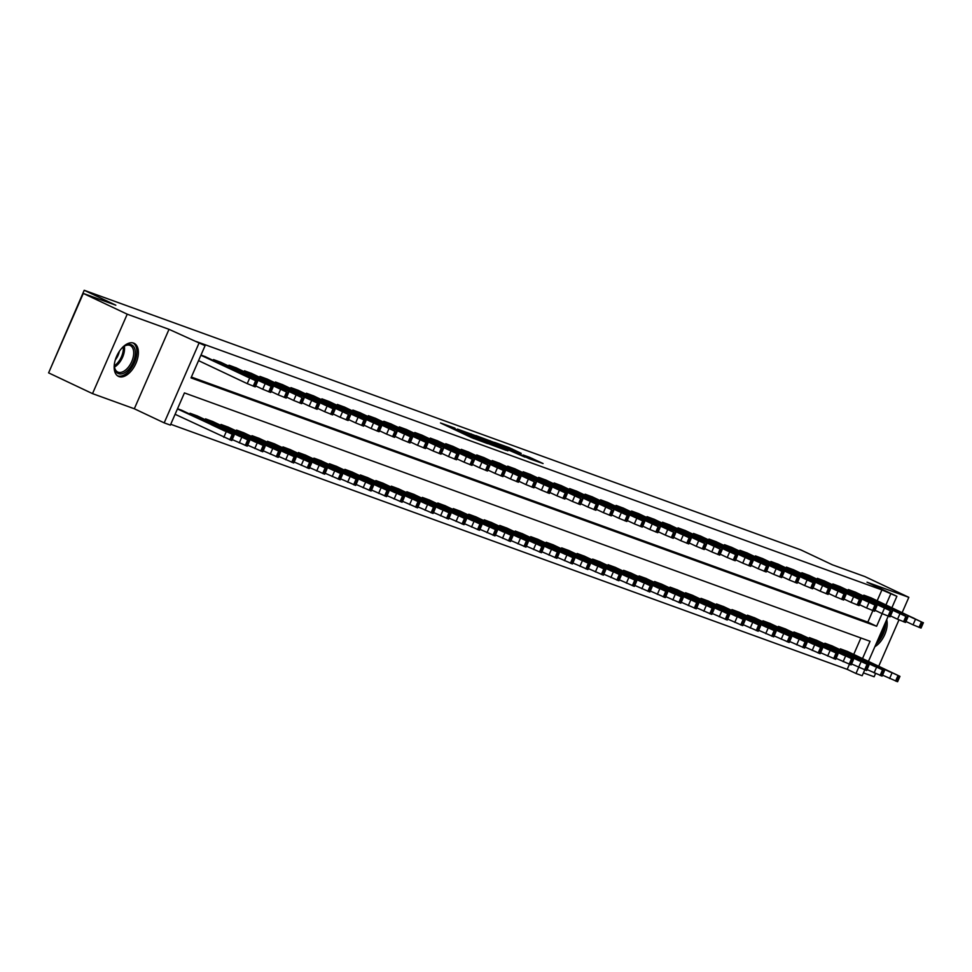 <?xml version="1.0" encoding="UTF-8"?>
<svg xmlns="http://www.w3.org/2000/svg" width="972" height="972" viewBox="0 0 972 972"><rect width="100%" height="100%" fill="white"/><g stroke="black" fill="none" stroke-linecap="round" stroke-linejoin="round"><path stroke-width="1.46" d="M454.945 428.142L440.474 422.954L471.505 437.619L487.64 443.633L457.836 430.219L452.393 427.449L454.945 428.142M133.589 343.104A18.286 10.242 115.3 0 0 116.81 355.91A18.286 10.242 115.3 0 0 118.463 376.383A18.286 10.242 115.3 0 0 118.961 376.589A18.286 10.242 115.3 0 0 135.74 363.783A18.286 10.242 115.3 0 0 134.087 343.31A18.286 10.242 115.3 0 0 133.589 343.104M521.247 453.365L509.085 447.618L494.359 442.321L529.23 458.711L543.069 463.535L529.606 457.314L523.082 454.981L531.587 459.221L522.681 455.576L499.863 444.629L521.247 453.365M877.181 600.732L881.908 589.907L896.889 596.298L891.907 607.682M83.3 293.435L127.223 314.187L92.51 393.624L48.6 372.871L83.3 293.435L115.826 305.208L84.2 290.276L800.782 549.873L832.409 564.805L864.922 576.59L908.832 597.33L867.024 582.192L896.889 596.298M92.51 393.624L134.318 408.762L169.019 329.326L127.223 314.187M169.019 329.326L205.08 345.68L191.01 377.889L876.623 626.26L882.139 613.636M881.908 589.907L196.295 341.537L205.08 345.68M474.215 435.177L457.435 429.102L488.466 443.767L506.145 450.328L474.215 435.177L473.874 435.966M475.843 435.578L493.12 442.029L525.05 457.168L500.058 446.379L495.599 444.799L507.894 450.862L475.794 435.675M863.428 672.891L874.132 676.767L875.529 673.547M878.737 666.221L898.979 619.881M902.186 612.542L908.832 597.33M191.375 377.051L867.838 622.116L872.844 610.659M205.444 356.724L200.985 355.047M213.172 360.369L213.512 359.579L220.923 362.337M228.651 365.982L229.003 365.193L236.403 367.938M244.142 371.596L244.482 370.806L251.894 373.552M259.621 377.197L259.961 376.407L267.373 379.153M275.1 382.81L275.453 382.02L282.852 384.766M290.592 388.423L290.932 387.634L298.343 390.38M306.071 394.025L306.423 393.235L313.822 395.981M321.55 399.638L321.902 398.848L329.314 401.594M337.041 405.251L337.381 404.461L344.793 407.207M352.52 410.852L352.872 410.062L360.272 412.808M368.011 416.466L368.352 415.676L375.763 418.422M383.49 422.079L383.831 421.289L391.242 424.035M398.97 427.68L399.322 426.89L406.721 429.636M414.461 433.293L414.801 432.504L422.213 435.249M429.94 438.907L430.292 438.117L437.692 440.863M445.419 444.508L445.771 443.718L453.183 446.464M460.91 450.121L461.25 449.331L468.662 452.077M476.389 455.734L476.742 454.945L484.141 457.691M491.881 461.336L492.221 460.546L499.632 463.292M507.36 466.949L507.7 466.159L515.111 468.905M522.839 472.562L523.191 471.772L530.591 474.518M538.33 478.163L538.67 477.373L546.082 480.119M553.809 483.777L554.162 482.987L561.561 485.733M569.288 489.39L569.641 488.6L577.052 491.346M584.78 494.991L585.12 494.201L592.531 496.947M600.259 500.604L600.611 499.815L608.01 502.56M615.75 506.218L616.09 505.416L623.502 508.174M631.229 511.819L631.569 511.029L638.981 513.775M646.708 517.432L647.06 516.642L654.46 519.388M662.199 523.045L662.539 522.243L669.951 525.002M677.678 528.647L678.031 527.857L685.43 530.603M693.158 534.26L693.51 533.47L700.921 536.216M708.649 539.873L708.989 539.071L716.4 541.829M724.128 545.474L724.48 544.685L731.88 547.43M739.619 551.088L739.959 550.298L747.371 553.044M755.098 556.701L755.438 555.899L762.85 558.657M770.577 562.302L770.93 561.512L778.329 564.258M786.069 567.915L786.409 567.126L793.82 569.871M801.548 573.529L801.888 572.727L809.299 575.485M817.027 579.13L817.379 578.34L824.791 581.086M832.518 584.743L832.858 583.953L840.27 586.699M847.997 590.356L848.349 589.554L855.749 592.312M863.476 595.958L863.829 595.168L871.24 597.914M170.732 424.278L847.207 669.344L849.394 664.326M853.732 654.399L860.913 637.972M181.995 410.391L177.536 408.714M189.722 414.048L190.062 413.258L197.474 416.004M205.201 419.661L205.554 418.859L212.953 421.617M220.693 425.262L221.033 424.472L228.444 427.218M236.172 430.875L236.512 430.086L243.923 432.832M251.651 436.489L252.003 435.687L259.415 438.445M267.142 442.09L267.482 441.3L274.918 443.997M282.621 447.703L282.974 446.913L290.373 449.659M298.1 453.317L298.453 452.515L305.864 455.273M313.592 458.918L313.932 458.128L321.368 460.825M329.071 464.531L329.423 463.741L336.822 466.487M344.562 470.144L344.902 469.342L352.314 472.1M360.041 475.745L360.381 474.956L367.793 477.702M375.52 481.359L375.872 480.569L383.284 483.315M391.011 486.972L391.352 486.17L398.763 488.928M406.49 492.573L406.843 491.783L414.266 494.481M421.97 498.186L422.322 497.397L429.733 500.143M437.461 503.8L437.801 502.998L445.212 505.756M452.94 509.401L453.292 508.611L460.692 511.357M468.431 515.014L468.771 514.224L476.183 516.97M483.91 520.628L484.25 519.826L491.662 522.584M499.389 526.229L499.742 525.439L507.141 528.185M514.881 531.842L515.221 531.052L522.632 533.798M530.36 537.455L530.712 536.653L538.111 539.411M545.839 543.056L546.191 542.267L553.627 544.964M561.33 548.67L561.67 547.88L569.082 550.626M576.809 554.283L577.161 553.481L584.561 556.239M592.3 559.884L592.641 559.094L600.052 561.84M607.779 565.497L608.12 564.708L615.531 567.454M623.259 571.111L623.611 570.309L631.01 573.067M638.75 576.712L639.09 575.922L646.526 578.619M654.229 582.325L654.581 581.535L661.981 584.281M669.708 587.938L670.06 587.137L677.472 589.895M685.199 593.54L685.539 592.75L692.975 595.447M700.678 599.153L701.031 598.363L708.43 601.109M716.17 604.766L716.51 603.964L723.921 606.722M731.649 610.367L731.989 609.578L739.4 612.324M747.128 615.981L747.48 615.191L754.88 617.937M762.619 621.582L762.959 620.792L770.371 623.55M778.098 627.195L778.451 626.405L785.874 629.103M793.577 632.808L793.93 632.019L801.341 634.765M809.068 638.41L809.409 637.62L816.82 640.378M824.548 644.023L824.9 643.233L832.299 645.979M840.039 649.636L840.379 648.846L847.791 651.592M84.2 290.276L49.9 369.895M864.74 669.89L862.176 675.734L855.992 673.487L858.689 667.314M847.207 669.344L855.992 673.487M862.516 658.554L870.062 641.289L184.437 392.919L170.367 425.116L164.183 422.869L198.883 343.432M134.318 408.762L164.183 422.869M888.189 616.212L868.458 661.361M885.966 604.876L890.692 594.062M867.838 622.116L876.623 626.26M874.873 646.684A18.286 10.242 115.3 0 0 886.683 619.662M460.679 430.353L493.326 445.346L460.679 430.353M489.937 441.47L481.043 437.825L493.569 443.767L498.029 445.346L489.937 441.47M175.094 414.291L231.81 440.535L234.155 435.164L181.4 410.111M234.155 435.164L177.439 408.933M224.897 430.79L211.046 424.582L224.787 431.033M204.849 356.445L256.815 381.267L200.888 355.254M198.543 360.624L247.24 383.636L249.585 378.266M248.346 377.124L234.495 370.915L248.237 377.367M257.604 381.486L255.259 386.856L247.24 383.636M232.223 439.587L247.289 446.136L249.634 440.778L196.879 415.724M249.634 440.778L190.682 413.477M240.376 436.404L226.525 430.195L240.266 436.647M247.702 445.188L262.78 451.749L265.125 446.379L212.358 421.338M265.125 446.379L206.173 419.09M255.867 442.005L242.016 435.808L255.758 442.26M263.193 450.801L278.259 457.362L280.604 451.992L227.849 426.939M280.604 451.992L221.652 424.703M271.346 447.618L257.495 441.41L271.237 447.861M220.328 362.046L272.306 386.88L214.132 359.81M255.672 385.908L262.732 389.237L265.077 383.879M263.825 382.725L249.974 376.529L263.716 382.98M273.083 387.099L270.738 392.469L262.732 389.237M235.807 367.659L286.546 392.044L229.623 365.411M271.152 391.522L278.211 394.851L280.556 389.48M279.316 388.338L265.465 382.13L279.207 388.581M288.575 392.712L286.23 398.07L278.211 394.851M251.298 373.272L302.037 397.657L245.102 371.025M286.643 397.123L293.69 400.464L296.035 395.094M294.795 393.952L280.944 387.743L294.686 394.195M304.054 398.313L301.709 403.684L293.69 400.464M278.672 456.415L293.738 462.964L296.083 457.605L243.328 432.552M296.083 457.605L237.132 430.304M286.825 453.231L272.974 447.023L286.728 453.474M266.778 378.873L318.755 403.708L260.581 376.638M302.122 402.736L309.181 406.065L311.526 400.707M310.275 399.553L296.424 393.356L310.165 399.808M319.533 403.927L317.188 409.297L309.181 406.065M121.257 348.802A15.831 8.87 -64.7 0 1 124.44 346.081A15.831 8.87 -64.7 0 1 135.108 350.078A15.831 8.87 -64.7 0 1 128.948 369.056A15.831 8.87 -64.7 0 1 114.465 367.161A15.831 8.87 -64.7 0 1 114.562 362.981M114.429 366.651A14.653 8.213 115.3 0 0 117.734 372.021A14.653 8.213 115.3 0 0 127.769 367.902A14.653 8.213 115.3 0 0 130.26 345.522A14.653 8.213 115.3 0 0 124.003 346.372M117.43 375.751A18.176 10.182 115.3 0 0 129.555 370.514A18.176 10.182 115.3 0 0 132.945 342.909M119.349 351.342A11.543 6.464 -64.7 0 1 115.304 359.895M884.083 625.591A15.831 8.87 -64.7 0 1 877.582 640.487M876.003 644.096A18.176 10.182 115.3 0 0 885.662 621.983M294.164 462.016L309.23 468.577L311.575 463.207L258.819 438.165M311.575 463.207L252.623 435.918M302.316 458.833L288.465 452.636L302.207 459.088M309.643 467.629L324.709 474.19L327.054 468.82L274.298 443.767M327.054 468.82L268.102 441.531M317.795 464.446L303.944 458.237L317.686 464.689M325.122 473.243L340.2 479.791L342.545 474.433L289.778 449.38M342.545 474.433L283.593 447.132M333.287 470.059L319.436 463.851L333.177 470.302M340.613 478.844L355.679 485.405L358.024 480.034L305.269 454.993M358.024 480.034L299.072 452.745M348.766 475.66L334.915 469.464L348.656 475.916M356.092 484.457L371.158 491.018L373.503 485.648L320.748 460.594M373.503 485.648L314.551 458.359M364.245 481.274L350.394 475.065L364.136 481.517M282.269 384.487L334.234 409.321L276.072 382.239M317.613 408.349L324.66 411.678L327.005 406.308M325.766 405.166L311.915 398.957L325.656 405.409M335.024 409.54L332.679 414.898L324.66 411.678M297.748 390.1L348.486 414.485L291.551 387.852M333.092 413.951L340.151 417.292L342.496 411.921M341.245 410.779L327.394 404.571L341.136 411.022M350.503 415.141L348.158 420.512L340.151 417.292M313.227 395.701L365.205 420.536L307.043 393.466M348.571 419.564L355.63 422.893L357.975 417.535M356.736 416.381L342.873 410.184L356.627 416.636M365.994 420.755L363.65 426.125L355.63 422.893M328.718 401.315L380.684 426.149L322.522 399.067M364.063 425.177L371.11 428.506L373.455 423.136M372.215 421.994L358.364 415.785L372.106 422.237M381.474 426.368L379.129 431.726L371.11 428.506M344.197 406.928L394.936 431.313L338.001 404.68M379.542 430.778L386.601 434.12L388.946 428.749M387.694 427.607L373.843 421.398L387.585 427.85M396.953 431.969L394.608 437.339L386.601 434.12M371.571 490.07L386.649 496.619L388.994 491.261L336.227 466.208M388.994 491.261L330.043 463.96M379.736 486.887L365.885 480.678L379.627 487.13M359.676 412.529L411.654 437.364L353.492 410.293M395.021 436.392L402.08 439.721L404.425 434.363M403.186 433.208L389.335 427.012L403.076 433.463M412.444 437.582L410.099 442.953L402.08 439.721M387.063 495.671L402.129 502.232L404.474 496.862L351.718 471.809M404.474 496.862L345.522 469.573M395.215 492.488L381.364 486.292L395.106 492.743M375.168 418.142L427.133 442.977L368.971 415.895M410.512 442.005L417.559 445.334L419.904 439.964M418.665 438.822L404.814 432.613L418.555 439.065M427.923 443.196L425.578 448.554L417.559 445.334M402.542 501.285L417.608 507.846L419.953 502.475L367.197 477.422M419.953 502.475L361.001 475.174M410.694 498.101L396.843 491.893L410.597 498.344M390.647 423.756L441.385 448.141L384.45 421.508M425.991 447.606L433.05 450.947L435.395 445.577M434.144 444.435L420.293 438.226L434.034 444.678M443.402 448.797L441.057 454.167L433.05 450.947M418.033 506.898L433.099 513.447L435.444 508.089L382.689 483.035M435.444 508.089L376.492 480.788M426.186 503.715L412.335 497.506L426.076 503.958M406.138 429.357L458.104 454.191L399.942 427.121M441.482 453.219L448.529 456.548L450.874 451.19M449.635 450.036L435.784 443.84L449.526 450.291M458.893 454.41L456.548 459.78L448.529 456.548M433.512 512.499L448.578 519.06L450.923 513.69L398.168 488.637M450.923 513.69L391.971 486.401M441.665 509.316L427.814 503.119L441.555 509.571M421.617 434.97L472.356 459.355L415.421 432.722M456.962 458.833L464.021 462.162L466.366 456.791M465.114 455.649L451.263 449.441L465.005 455.892M474.372 460.023L472.028 465.381L464.021 462.162M448.991 518.112L464.069 524.673L466.414 519.303L413.647 494.25M466.414 519.303L407.462 492.002M457.156 514.929L443.305 508.721L457.047 515.172M437.096 440.583L487.835 464.956L430.912 438.336M472.441 464.434L479.5 467.775L481.845 462.405M480.605 461.263L466.742 455.054L480.496 461.506M489.864 465.624L487.519 470.995L479.5 467.775M464.482 523.726L479.548 530.275L481.893 524.904L429.138 499.863M481.893 524.904L422.942 497.615M472.635 520.542L458.784 514.334L472.526 520.785M479.961 529.327L495.027 535.888L497.372 530.518L444.617 505.464M497.372 530.518L438.421 503.229M488.114 526.144L474.263 519.947L488.005 526.399M495.441 534.94L510.519 541.501L512.864 536.131L460.096 511.078M512.864 536.131L453.912 508.83M503.605 531.757L489.754 525.548L503.496 532M510.932 540.553L525.998 547.102L528.343 541.732L475.587 516.691M528.343 541.732L469.391 514.443M519.084 537.37L505.233 531.162L518.975 537.613M526.411 546.155L541.477 552.716L543.822 547.345L491.067 522.292M543.822 547.345L484.87 520.056M534.564 542.971L520.713 536.775L534.454 543.227M541.902 551.768L556.968 558.329L559.313 552.959L506.558 527.905M559.313 552.959L500.361 525.658M550.055 548.585L536.204 542.376L549.945 548.828M557.381 557.381L572.447 563.93L574.792 558.56L522.037 533.519M574.792 558.56L515.84 531.271M565.534 554.198L551.683 547.989L565.425 554.441M572.86 562.982L587.938 569.543L590.283 564.173L537.516 539.12M590.283 564.173L531.332 536.884M581.025 559.799L567.174 553.603L580.916 560.054M588.352 568.596L603.418 575.157L605.763 569.786L553.007 544.733M605.763 569.786L546.811 542.485M596.504 565.412L582.653 559.204L596.395 565.655M603.831 574.197L618.897 580.758L621.242 575.388L568.486 550.346M621.242 575.388L562.29 548.099M611.983 571.026L598.132 564.817L611.874 571.269M619.31 579.81L634.388 586.371L636.733 581.001L583.965 555.948M636.733 581.001L577.781 553.712M627.475 576.627L613.624 570.43L627.365 576.882M634.801 585.423L649.867 591.984L652.212 586.614L599.457 561.561M652.212 586.614L593.26 559.313M642.954 582.24L629.103 576.032L642.844 582.483M650.28 591.025L665.346 597.586L667.691 592.215L614.936 567.174M667.691 592.215L608.739 564.926M658.433 587.853L644.582 581.645L658.323 588.096M665.771 596.638L680.837 603.199L683.182 597.829L630.427 572.775M683.182 597.829L624.231 570.54M673.924 593.455L660.073 587.258L673.815 593.71M681.251 602.251L696.317 608.812L698.661 603.442L645.906 578.389M698.661 603.442L639.71 576.141M689.403 599.068L675.552 592.859L689.294 599.311M696.73 607.852L711.808 614.413L714.153 609.043L661.385 584.002M714.153 609.043L655.201 581.754M704.894 604.681L691.043 598.473L704.785 604.924M712.221 613.466L727.287 620.027L729.632 614.656L676.877 589.603M729.632 614.656L670.68 587.367M720.374 610.282L706.523 604.086L720.264 610.538M727.7 619.079L742.766 625.64L745.111 620.27L692.356 595.216M745.111 620.27L686.159 592.969M735.853 615.896L722.002 609.687L735.743 616.139M743.179 624.68L758.257 631.241L760.602 625.871L707.835 600.83M760.602 625.871L701.65 598.582M751.344 621.509L737.493 615.3L751.235 621.752M758.67 630.293L773.736 636.854L776.081 631.484L723.326 606.431M776.081 631.484L717.129 604.195M766.823 627.11L752.972 620.914L766.714 627.365M774.149 635.907L789.215 642.468L791.56 637.097L738.805 612.044M791.56 637.097L732.609 609.796M782.302 632.723L768.451 626.515L782.193 632.966M789.641 641.508L804.707 648.069L807.052 642.699L754.296 617.657M807.052 642.699L748.1 615.41M797.793 638.337L783.942 632.128L797.684 638.58M805.12 647.121L820.186 653.682L822.531 648.312L769.775 623.259M822.531 648.312L763.579 621.023M813.272 643.938L799.421 637.741L813.163 644.193M820.599 652.734L835.677 659.295L838.022 653.925L785.255 628.872M838.022 653.925L779.07 626.624M828.764 649.551L814.901 643.343L828.654 649.794M836.09 658.336L851.156 664.897L853.501 659.526L800.746 634.485M853.501 659.526L794.549 632.237M844.243 655.164L830.392 648.956L844.133 655.407M851.569 663.949L866.635 670.51L868.98 665.14L816.225 640.086M868.98 665.14L810.028 637.851M859.722 660.766L845.871 654.569L859.613 661.021M452.588 446.184L504.553 471.019L446.391 443.949M487.932 470.047L494.979 473.376L497.324 468.018M496.085 466.864L482.233 460.667L495.975 467.119M505.343 471.238L502.998 476.608L494.979 473.376M468.067 451.798L520.044 476.632L461.87 449.55M503.411 475.66L510.47 478.989L512.815 473.619M511.564 472.477L497.713 466.268L511.454 472.72M520.822 476.851L518.477 482.209L510.47 478.989M483.546 457.411L534.284 481.784L477.361 455.163M518.89 481.262L525.949 484.603L528.294 479.232M527.055 478.09L513.204 471.882L526.946 478.333M536.313 482.452L533.968 487.823L525.949 484.603M499.037 463.012L551.003 487.847L492.84 460.777M534.381 486.875L541.428 490.204L543.773 484.846M542.534 483.692L528.683 477.495L542.425 483.947M551.792 488.066L549.447 493.436L541.428 490.204M514.516 468.626L566.494 493.46L508.32 466.378M549.86 492.488L556.92 495.817L559.264 490.447M558.013 489.305L544.162 483.096L557.904 489.548M567.271 493.679L564.926 499.037L556.92 495.817M529.995 474.239L580.734 498.612L523.811 471.991M565.352 498.089L572.399 501.43L574.744 496.06M573.504 494.906L559.653 488.709L573.395 495.161M582.763 499.28L580.418 504.65L572.399 501.43M545.486 479.84L597.464 504.675L539.29 477.604M580.831 503.703L587.89 507.032L590.235 501.673M588.983 500.519L575.132 494.323L588.874 500.774M598.242 504.893L595.897 510.264L587.89 507.032M560.966 485.453L611.704 509.838L554.769 483.206M596.31 509.316L603.369 512.645L605.714 507.275M604.475 506.133L590.612 499.924L604.365 506.376M613.733 510.507L611.388 515.865L603.369 512.645M576.457 491.067L628.422 515.889L570.26 488.819M611.801 514.917L618.848 518.258L621.193 512.888M619.954 511.734L606.103 505.537L619.844 511.989M629.212 516.108L626.867 521.478L618.848 518.258M591.936 496.668L643.914 521.502L585.739 494.432M627.28 520.53L634.339 523.859L636.684 518.501M635.433 517.347L621.582 511.151L635.323 517.602M644.691 521.721L642.346 527.091L634.339 523.859M607.415 502.281L658.153 526.666L601.231 500.033M642.759 526.144L649.818 529.473L652.163 524.102M650.924 522.96L637.073 516.752L650.815 523.203M660.182 527.334L657.837 532.692L649.818 529.473M622.906 507.894L673.632 532.267L616.71 505.647M658.251 531.745L665.298 535.086L667.643 529.716M666.403 528.561L652.552 522.365L666.294 528.817M675.662 532.935L673.317 538.306L665.298 535.086M638.385 513.495L690.363 538.33L632.189 511.26M673.73 537.358L680.789 540.687L683.134 535.329M681.882 534.175L668.031 527.978L681.773 534.43M691.141 538.549L688.796 543.919L680.789 540.687M653.864 519.109L704.603 543.494L647.68 516.861M689.221 542.971L696.268 546.3L698.613 540.93M697.374 539.788L683.523 533.579L697.264 540.031M706.632 544.162L704.287 549.52L696.268 546.3M669.356 524.722L720.094 549.095L663.159 522.474M704.7 548.572L711.759 551.914L714.104 546.543M712.853 545.389L699.002 539.193L712.743 545.644M722.111 549.763L719.766 555.134L711.759 551.914M684.835 530.323L736.812 555.158L678.638 528.088M720.179 554.186L727.238 557.515L729.583 552.157M728.332 551.003L714.481 544.806L728.235 551.258M737.602 555.377L735.257 560.747L727.238 557.515M700.326 535.937L752.292 560.771L694.13 533.689M735.67 559.799L742.717 563.128L745.062 557.758M743.823 556.616L729.972 550.407L743.714 556.859M753.081 560.99L750.736 566.348L742.717 563.128M715.805 541.55L767.783 566.372L709.609 539.302M751.149 565.4L758.209 568.742L760.554 563.371M759.302 562.217L745.451 556.02L759.193 562.472M768.56 566.591L766.215 571.961L758.209 568.742M731.284 547.151L783.262 571.986L725.1 544.915M766.629 571.014L773.688 574.343L776.033 568.985M774.793 567.83L760.942 561.634L774.684 568.085M784.052 572.204L781.707 577.575L773.688 574.343M746.775 552.764L798.741 577.599L740.579 550.517M782.12 576.627L789.167 579.956L791.512 574.586M790.272 573.444L776.421 567.235L790.163 573.687M799.531 577.818L797.186 583.176L789.167 579.956M762.255 558.378L814.232 583.2L756.058 556.13M797.599 582.228L804.658 585.569L807.003 580.199M805.752 579.045L791.901 572.848L805.642 579.3M815.01 583.419L812.665 588.789L804.658 585.569M777.734 563.979L829.711 588.813L771.549 561.743M813.078 587.841L820.137 591.17L822.482 585.812M821.243 584.658L807.392 578.449L821.133 584.913M830.501 589.032L828.156 594.402L820.137 591.17M793.225 569.592L845.203 594.427L787.028 567.344M828.569 593.455L835.628 596.784L837.973 591.413M836.722 590.271L822.871 584.063L836.613 590.514M845.98 594.645L843.635 600.003L835.628 596.784M808.704 575.205L860.682 600.028L802.508 572.958M844.048 599.056L851.108 602.397L853.452 597.027M852.201 595.872L838.35 589.676L852.104 596.128M861.471 600.246L859.127 605.617L851.108 602.397M824.195 580.806L876.161 605.641L817.999 578.571M859.54 604.669L866.587 607.998L868.932 602.64M867.692 601.486L853.841 595.277L867.583 601.741M876.951 605.86L874.606 611.23L866.587 607.998M839.674 586.42L890.413 610.805L833.478 584.172M875.019 610.282L882.078 613.611L884.423 608.241M883.171 607.099L869.32 600.89L883.062 607.342M892.43 611.473L890.085 616.831L882.078 613.611M867.048 669.562L882.126 676.111L884.471 670.753L831.704 645.7M884.471 670.753L825.52 643.452M875.213 666.379L861.362 660.17L875.104 666.622M855.153 592.033L905.892 616.406L848.969 589.785M890.498 615.884L897.557 619.225L899.902 613.854M898.663 612.7L884.812 606.504L898.553 612.955M907.921 617.074L905.576 622.444L897.557 619.225M882.54 675.163L897.606 681.724L899.951 676.354L847.195 651.313M899.951 676.354L840.999 649.065M890.692 671.992L876.841 665.784L890.583 672.235M870.645 597.634L922.61 622.469L864.448 595.399M905.989 621.497L913.036 624.826L915.381 619.468M914.142 618.313L900.291 612.105L914.032 618.569M923.4 622.688L921.055 628.058L913.036 624.826M454.908 429.782L455.261 428.992M457.496 430.997L457.836 430.219M466.754 435.371L467.253 434.229M470.946 437.351L471.286 436.574M473.558 438.518L473.874 437.789M470.983 434.593L471.274 433.925M489.888 441.446L490.18 440.778M492.78 442.807L493.12 442.029M529.315 457.982L529.606 457.314M532.036 459.732L532.547 458.565M508.793 448.299L509.085 447.618M511.685 449.659L512.025 448.882M226.136 431.945L223.791 437.303M232.126 434.496L229.781 439.866M233.365 434.946L231.02 440.316M254.47 386.637L256.815 381.267M253.23 386.188L255.575 380.83M241.627 437.546L239.282 442.916M247.617 440.109L245.272 445.468M248.856 440.559L246.511 445.917M257.106 443.159L254.761 448.529M263.096 445.711L260.751 451.081M264.335 446.16L261.99 451.53M272.597 448.772L270.252 454.131M278.587 451.324L276.242 456.694M279.827 451.773L277.482 457.144M269.961 392.251L272.306 386.88M268.722 391.801L271.067 386.431M285.44 397.864L287.785 392.494M284.201 397.414L286.546 392.044M300.919 403.465L303.264 398.095M299.692 403.016L302.037 397.657M288.077 454.374L285.732 459.744M294.066 456.937L291.721 462.295M295.306 457.387L292.961 462.745M316.41 409.078L318.755 403.708M315.171 408.629L317.516 403.259M124.343 346.166A14.653 8.213 -64.7 0 1 118.62 363.577A14.653 8.213 -64.7 0 1 114.489 367.039M114.38 365.751A14.179 7.934 115.3 0 0 117.624 362.872A14.179 7.934 115.3 0 0 123.286 346.907M303.556 459.987L301.211 465.357M309.546 462.538L307.201 467.909M310.785 462.988L308.44 468.358M319.047 465.6L316.702 470.958M325.037 468.152L322.692 473.522M326.276 468.601L323.931 473.972M334.526 471.201L332.181 476.572M340.516 473.765L338.171 479.123M341.755 474.215L339.41 479.573M350.005 476.815L347.66 482.185M355.995 479.366L353.65 484.736M357.234 479.816L354.889 485.186M365.496 482.428L363.151 487.786M371.486 484.979L369.141 490.35M372.726 485.429L370.381 490.799M331.889 414.692L334.234 409.321M330.65 414.242L332.995 408.872M347.381 420.293L349.726 414.923M346.141 419.843L348.486 414.485M362.86 425.906L365.205 420.536M361.62 425.457L363.965 420.086M378.339 431.519L380.684 426.149M377.1 431.07L379.445 425.7M393.83 437.121L396.175 431.75M392.591 436.671L394.936 431.313M380.975 488.029L378.63 493.399M386.965 490.593L384.62 495.951M388.205 491.042L385.86 496.4M409.309 442.734L411.654 437.364M408.07 442.284L410.415 436.914M396.467 493.642L394.122 499.013M402.457 496.194L400.112 501.564M403.696 496.643L401.351 502.014M424.788 448.347L427.133 442.977M423.561 447.898L425.906 442.527M411.946 499.256L409.601 504.614M417.936 501.807L415.591 507.177M419.175 502.257L416.83 507.627M440.28 453.948L442.625 448.578M439.04 453.499L441.385 448.141M427.425 504.857L425.08 510.227M433.415 507.42L431.07 512.779M434.654 507.87L432.309 513.228M455.759 459.562L458.104 454.191M454.519 459.112L456.864 453.742M442.916 510.47L440.571 515.84M448.906 513.022L446.561 518.392M450.145 513.471L447.8 518.841M471.25 465.175L473.595 459.805M470.011 464.725L472.356 459.355M458.395 516.071L456.05 521.442M464.385 518.635L462.04 524.005M465.624 519.084L463.28 524.455M486.729 470.776L489.074 465.406M485.49 470.327L487.835 464.956M473.874 521.685L471.529 527.055M479.864 524.248L477.519 529.606M481.104 524.698L478.759 530.056M489.366 527.298L487.021 532.668M495.356 529.849L493.011 535.22M496.595 530.299L494.25 535.669M504.845 532.899L502.5 538.269M510.835 535.463L508.49 540.833M512.074 535.912L509.729 541.283M520.336 538.512L517.991 543.883M526.326 541.076L523.981 546.434M527.553 541.525L525.208 546.884M535.815 544.126L533.47 549.496M541.805 546.677L539.46 552.047M543.044 547.127L540.699 552.497M551.294 549.727L548.949 555.097M557.284 552.29L554.939 557.661M558.523 552.74L556.178 558.11M566.785 555.34L564.44 560.71M572.775 557.904L570.43 563.262M574.015 558.353L571.67 563.711M582.264 560.953L579.92 566.324M588.254 563.505L585.909 568.875M589.494 563.954L587.149 569.325M597.744 566.555L595.399 571.925M603.734 569.118L601.389 574.488M604.973 569.568L602.628 574.938M613.235 572.168L610.89 577.538M619.225 574.731L616.88 580.09M620.464 575.181L618.119 580.539M628.714 577.781L626.369 583.151M634.704 580.333L632.359 585.703M635.943 580.782L633.598 586.152M644.193 583.382L641.848 588.753M650.195 585.946L647.85 591.316M651.422 586.395L649.077 591.766M659.684 588.996L657.339 594.366M665.674 591.559L663.329 596.917M666.913 592.009L664.569 597.367M675.163 594.609L672.818 599.979M681.153 597.16L678.808 602.531M682.393 597.61L680.048 602.98M690.655 600.21L688.31 605.58M696.645 602.774L694.3 608.144M697.884 603.223L695.539 608.594M706.134 605.823L703.789 611.194M712.124 608.387L709.779 613.745M713.363 608.837L711.018 614.195M721.613 611.437L719.268 616.807M727.603 613.988L725.258 619.358M728.842 614.438L726.497 619.808M737.104 617.038L734.759 622.408M743.094 619.601L740.749 624.972M744.333 620.051L741.988 625.421M752.583 622.651L750.238 628.021M758.573 625.215L756.228 630.573M759.812 625.664L757.467 631.022M768.062 628.264L765.717 633.635M774.064 630.816L771.719 636.186M775.292 631.265L772.947 636.636M783.553 633.866L781.209 639.236M789.543 636.429L787.199 641.799M790.783 636.879L788.438 642.249M799.033 639.479L796.688 644.849M805.023 642.042L802.678 647.401M806.262 642.492L803.917 647.85M814.524 645.092L812.179 650.45M820.514 647.644L818.169 653.014M821.753 648.093L819.408 653.463M830.003 650.693L827.658 656.064M835.993 653.257L833.648 658.627M837.232 653.706L834.887 659.077M845.482 656.307L843.137 661.677M851.472 658.87L849.127 664.228M852.711 659.308L850.366 664.678M860.973 661.92L858.628 667.278M866.963 664.471L864.618 669.842M868.203 664.921L865.858 670.291M502.208 476.389L504.553 471.019M500.969 475.94L503.314 470.57M517.699 482.003L520.044 476.632M516.46 481.553L518.805 476.183M533.178 487.604L535.523 482.233M531.939 487.154L534.284 481.784M548.658 493.217L551.003 487.847M547.418 492.768L549.763 487.397M564.149 498.818L566.494 493.46M562.91 498.381L565.254 493.011M579.628 504.432L581.973 499.061M578.389 503.982L580.734 498.612M595.119 510.045L597.464 504.675M593.88 509.595L596.225 504.225M610.598 515.646L612.943 510.288M609.359 515.209L611.704 509.838M626.077 521.259L628.422 515.889M624.838 520.81L627.183 515.439M641.569 526.873L643.914 521.502M640.329 526.423L642.674 521.053M657.048 532.474L659.393 527.116M655.808 532.036L658.153 526.666M672.527 538.087L674.872 532.717M671.288 537.638L673.632 532.267M688.018 543.7L690.363 538.33M686.779 543.251L689.124 537.88M703.497 549.302L705.842 543.943M702.258 548.864L704.603 543.494M718.988 554.915L721.333 549.545M717.749 554.465L720.094 549.095M734.468 560.528L736.812 555.158M733.228 560.079L735.573 554.708M749.947 566.129L752.292 560.771M748.707 565.692L751.052 560.322M765.438 571.743L767.783 566.372M764.199 571.293L766.543 565.923M780.917 577.356L783.262 571.986M779.678 576.906L782.023 571.536M796.396 582.957L798.741 577.599M795.157 582.52L797.502 577.149M811.887 588.57L814.232 583.2M810.648 588.121L812.993 582.75M827.366 594.184L829.711 588.813M826.127 593.734L828.472 588.364M842.858 599.785L845.203 594.427M841.618 599.347L843.963 593.977M858.337 605.398L860.682 600.028M857.097 604.948L859.442 599.578M873.816 611.011L876.161 605.641M872.577 610.562L874.922 605.192M889.307 616.613L891.652 611.254M888.068 616.163L890.413 610.805M876.452 667.521L874.107 672.891M882.442 670.085L880.097 675.455M883.682 670.534L881.337 675.904M904.786 622.226L907.131 616.856M903.547 621.776L905.892 616.406M891.932 673.134L889.587 678.505M897.921 675.698L895.589 681.056M899.161 676.135L896.816 681.506M920.265 627.839L922.61 622.469M919.026 627.39L921.371 622.019M451.98 428.397L452.393 427.449M468.018 435.966L468.431 435.031"/></g></svg>
